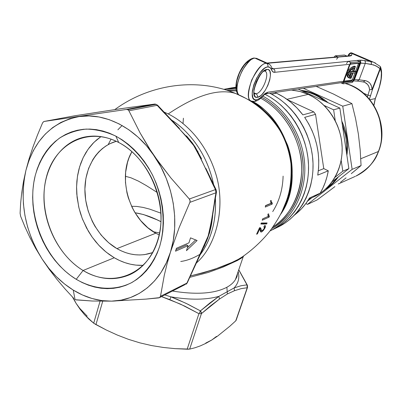 <?xml version="1.0" encoding="UTF-8"?>
<svg xmlns="http://www.w3.org/2000/svg" width="402" height="402" viewBox="0 0 402 402"><rect width="100%" height="100%" fill="white"/><g stroke="black" fill="none" stroke-linecap="round" stroke-linejoin="round"><path stroke-width="0.6" d="M128.137 107.656L133.313 106.952L128.137 107.656M162.845 111.54L163.519 111.816M163.73 111.902L168.207 113.947C183.9 121.595 205.161 140.313 215.562 173.091C226.18 205.95 216.648 246.024 195.955 263.345C216.065 246.521 226.12 207.487 215.929 174.327C205.909 141.263 184.332 121.761 168.207 113.947C196.161 95.123 218.613 88.299 235.557 93.47C218.613 88.299 196.161 95.123 168.207 113.947L163.73 111.902M200.342 254.566C211.392 239.406 216.412 220.633 215.392 198.241C216.517 220.236 211.497 239.014 200.342 254.566M213.603 184.618C206.874 151.459 186.679 129.253 170.95 119.665C186.036 128.941 206.502 150.308 213.603 184.618M82.274 114.62L121.876 108.545L154.619 104.078L156.001 104.309L157.152 105.334L163.257 111.997C174.051 122.821 184.206 134.007 193.714 145.554C200.362 157.544 206.362 169.689 211.703 181.99L215.442 189.578L215.964 192.784L215.442 189.578L189.337 199.005L190.131 200.598L189.89 202.352L215.964 192.784L214.663 200.131C213.221 211.909 211.035 223.919 208.105 236.15L186.91 283.078L185.794 284.45L186.91 283.078L160.514 296.279L159.499 297.641L145.946 299.113L158.453 297.932L159.338 297.716L160.418 296.641L164.282 275.315L167.041 263.958L170.453 252.144L179.126 227.643L189.89 202.352L179.126 227.643L170.453 252.144L167.041 263.958L164.282 275.315L160.514 296.279L186.91 283.078L204.211 245.923L208.105 236.15L210.517 226.763L215.964 192.784L189.89 202.352L190.156 201.357L189.659 199.412L170.87 177.935L158.162 161.398L150.418 150.077L140.203 133.117L128.911 110.796L157.152 105.334L156.001 104.309L127.866 109.696L128.911 110.796L140.203 133.117L146.83 144.413L160.8 166.659L166.247 178.372L170.418 190.664L173.242 203.286L174.664 215.99L174.659 228.527L173.242 240.657L170.453 252.144L166.363 262.782L161.066 272.38L154.68 280.777L147.338 287.837L139.192 293.465L130.399 297.58L121.123 300.143L111.53 301.143C98.329 301.309 85.571 297.626 73.244 290.093L75.023 299.45L75.626 299.756L92.224 301.018L111.53 301.143L101.786 300.585L92.058 298.52L82.495 294.993L73.244 290.093L64.451 283.912L56.24 276.561L48.727 268.169L42.019 258.868L36.215 248.798L31.386 238.12L27.607 226.984L24.939 215.562L23.411 204.015L23.06 192.518L23.899 181.242L25.919 170.358L29.11 160.036L33.441 150.443L38.853 141.74L45.275 134.087L52.632 127.62L60.813 122.469L69.692 118.756L79.134 116.56L88.978 115.957L99.063 116.987L109.203 119.66L119.218 123.952L128.906 129.816L138.092 137.157L146.579 145.856L170.87 177.935L189.337 199.005L215.442 189.578L198.945 154.604L193.714 145.554L186.714 136.76L157.152 105.334L128.911 110.796L127.866 109.696L126.298 109.475L154.619 104.078L121.876 108.545L74.415 115.831L44.185 121.444L126.298 109.475L44.185 121.444L43.069 122.168L42.386 123.308L37.416 135.193L42.386 123.308L43.215 122.007L44.114 121.454L74.415 115.831L120.907 108.686L154.69 104.068L126.298 109.475L127.866 109.696L156.001 104.309L154.971 104.048M258.928 105.585L258.597 106.022M283.767 207.583L284.571 206.653L283.767 207.583M83.088 270.486C111.645 288.144 147.263 275.445 157.845 240.431C168.885 205.668 149.876 158.303 118.731 142.494L115.846 136.127C130.64 144.599 142.73 157.308 152.127 174.252C163.307 197.106 166.081 223.889 159.77 246.099C154.252 262.235 144.529 274.837 132.062 282.41C114.907 291.269 94.39 289.847 76.229 279.31L83.088 270.486L114.279 257.757C123.635 263.189 133.293 265.722 143.243 265.35L135.851 265.109L130.338 264.179L124.871 262.632L119.505 260.481L114.279 257.757L83.088 270.486C60.064 256.597 44.074 226.447 43.934 197.337C43.758 168.242 59.813 142.831 83.666 137.248C95.148 134.675 106.837 136.424 118.731 142.494C141.162 154.182 158.639 182.367 160.84 211.09C163.071 239.828 149.996 265.561 129.796 274.677C114.464 281.114 98.897 279.717 83.088 270.486L76.229 279.31L82.209 282.566L88.36 285.154L94.616 287.048L100.932 288.224L107.244 288.656L113.49 288.34L119.62 287.259L125.57 285.425L131.273 282.842L136.675 279.521L141.72 275.491L146.353 270.787L150.519 265.441L154.172 259.506L157.267 253.039L159.77 246.099L161.639 238.758L162.86 231.085L163.408 223.17L163.282 215.09L162.468 206.935L160.981 198.789L158.835 190.744L156.051 182.89L152.659 175.307L148.7 168.086L144.212 161.297L139.253 155.011L133.871 149.303L128.137 144.217L122.107 139.811L115.846 136.127L109.429 133.188L102.917 131.027L96.385 129.65L89.887 129.067L83.5 129.273L77.279 130.258L71.29 131.997L65.581 134.469L60.205 137.64L55.205 141.474L50.632 145.926L46.516 150.941L42.893 156.478L39.788 162.473L37.22 168.875L35.215 175.619L33.783 182.644L32.924 189.885L32.652 197.287L32.964 204.774L33.853 212.291L35.311 219.768L37.321 227.145L39.868 234.361L42.929 241.356L46.481 248.064L50.496 254.431L54.938 260.406L59.772 265.928L64.963 270.948L70.466 275.425L76.229 279.31C44.305 259.973 25.803 212.944 35.215 175.619C39.733 159.705 47.818 147.217 59.466 138.152C67.642 133.137 76.561 130.117 86.219 129.087C96.113 129.298 105.987 131.64 115.846 136.127L118.731 142.494C87.742 126.153 54.461 143.911 46.295 177.563C37.693 211.015 54.36 253.305 83.088 270.486M122.097 125.509L117.871 129.801M111.078 139.132L108.163 144.619M125.369 176.277L130.911 177.774L138.419 181.116L146.182 185.493L157.438 192.613L146.182 185.493L138.419 181.116L130.911 177.774L125.369 176.277M160.976 213.191L149.66 209.12L143.102 207.417L136.811 206.442L131.575 206.291M152.795 252.551C140.901 256.722 128.941 255.411 116.922 248.627L155.8 233.225L159.272 234.994L155.8 233.225L116.922 248.627C98.259 237.778 85.194 213.929 84.897 190.603C84.576 167.282 97.269 146.629 116.294 141.283L109.977 143.675L105.967 145.941L102.224 148.685L98.781 151.881L95.671 155.499L92.917 159.499L88.566 168.483L85.867 178.493L84.892 189.161L85.671 200.106L88.159 210.939L92.264 221.281L94.882 226.155L101.138 235.09L108.57 242.672L116.922 248.627L121.354 250.918L125.906 252.712L130.534 253.999L135.198 254.752L139.856 254.968L144.459 254.642L152.795 252.551M212.145 216.286L212.713 215.13M186.468 135.846L186.759 136.002M283.103 176.131C282.732 189.417 279.269 201.231 272.722 211.588M235.863 87.747L226.663 88.802L235.863 87.747M223.874 89.329L235.919 88.566L223.874 89.329L226.668 88.802M277.576 227.281L284.912 223.135L290.028 219.281L294.741 214.824L299.013 209.799L302.791 204.251L306.033 198.241L308.696 191.819L310.746 185.051L312.163 178.006L312.927 170.76L313.027 163.388L312.454 155.966L311.213 148.574L309.324 141.298L306.796 134.208L303.661 127.384L299.952 120.901L295.716 114.826L290.998 109.223L285.847 104.153L280.32 99.656L274.481 95.787L269.837 93.269C293.56 104.902 311.284 132.565 312.927 161.222C314.59 189.89 300.224 216.261 278.44 226.869L273.762 229.11C295.676 218.437 310.123 191.844 308.424 162.905C306.741 133.977 288.862 106.043 264.963 94.294C288.862 106.043 306.741 133.977 308.424 162.905C310.123 191.844 295.676 218.437 273.762 229.11L270.089 230.874C291.751 220.206 306.118 193.995 304.756 165.287C303.399 136.585 286.219 108.545 262.777 96.088C286.219 108.545 303.399 136.585 304.756 165.287C306.118 193.995 291.751 220.206 270.089 230.869M252.577 101.43C289.882 121.434 304.51 181.367 280.536 214.452C293.128 196.176 295.681 167.458 287.571 145.107C278.003 122.856 266.335 108.299 252.577 101.43M273.069 226.803C292.214 214.532 303.766 189.015 301.334 162.207C298.882 135.409 282.521 109.892 260.682 98.209C274.109 105.284 292.314 122.007 299.525 150.936C306.977 180.001 294.229 214.361 273.069 226.803M236.351 90.932L228.713 90.857L236.351 90.932M226.627 90.169L236.11 89.912L226.627 90.169M261.682 97.244C275.501 104.435 294.46 121.922 301.394 152.107C308.575 182.513 293.877 217.261 271.807 228.577C292.128 217.045 304.962 191.191 303.002 163.519C301.028 135.856 284.264 109.223 261.682 97.244M226.879 287.259C230.813 285.103 233.668 282.521 235.446 279.516L237.471 273.576L235.522 279.39C233.748 282.445 230.869 285.068 226.879 287.259L227.205 291.736L226.879 287.259C214.567 293.636 196.477 294.902 172.614 291.063C196.477 294.902 214.567 293.636 226.879 287.259M237.587 273.249L236.984 276.787L235.446 279.516L243.26 256.602L243.798 255.888L241.582 258.009L237.406 260.501L223.085 267.069L208.256 272.466L189.789 277.32M246.17 98.515L235.557 93.47M240.768 257.938C231.366 263.988 214.588 269.973 190.427 275.893L203.327 272.842L214.13 269.501L231.944 262.446L238.245 259.365L243.019 256.431M240.602 258.662L243.26 256.597L240.803 257.918C251.928 250.371 261.637 241.426 269.928 231.08C275.335 223.522 279.415 216.874 282.169 211.14L285.797 202.427C290.008 192 291.726 179.066 290.953 163.629C292.922 181.543 289.877 197.633 281.812 211.889C289.857 197.734 292.902 181.649 290.953 163.629C289.204 150.986 285.455 139.816 279.702 130.112C269.853 114.831 259.481 104.706 248.602 99.721C259.401 104.626 269.772 114.756 279.702 130.112C271.662 116.55 261.35 106.445 248.758 99.796M260.878 224.03L261.24 223.004L267.089 222.959L266.697 223.954L263.933 224.06L260.878 224.03L266.697 223.954L267.089 222.959L261.24 223.004L260.878 224.03M272.184 204.11L265.285 207.08L265.511 205.593L270.998 203.322L270.36 200.809L271.134 200.462L271.596 202.176L272.33 203.161L272.184 204.11L270.938 203.472L265.471 205.874L270.938 203.472L272.184 204.11L272.33 203.161L271.596 202.176L271.134 200.462L270.36 200.809L270.998 203.322L265.511 205.593L265.285 207.08L272.184 204.11M269.134 217.105L262.225 220.231L262.637 218.859L268.129 216.457L267.863 214.186L268.636 213.824L268.843 215.371L269.4 216.226L269.134 217.105L268.008 216.517L269.134 217.105L269.4 216.226L268.843 215.371L268.636 213.824L267.863 214.186L268.129 216.457L262.637 218.859L262.225 220.231L269.134 217.105M260.054 229.889L259.652 229.155L257.426 233.879L256.571 234.24L259.546 227.738L260.677 227.949L261.501 230.467L262.159 230.723L263.355 229.773L264.34 228.235L264.622 227.035L263.843 226.989L264.471 225.668L265.481 225.829L264.657 228.582L262.27 231.527L260.772 231.949L260.104 230.075M281.862 211.789C289.902 197.769 292.932 181.719 290.953 163.629C289.189 150.936 285.44 139.76 279.702 130.112C268.797 113.289 254.124 101.088 235.688 93.505C197.156 77.335 149.74 83.983 114.796 109.605M131.926 151.614C116.846 177.307 129.127 219.1 155.8 233.225L147.785 227.678L140.665 220.572L134.695 212.186L132.203 207.598L128.318 197.859L126.957 192.784L125.459 182.463L125.645 172.212L127.509 162.388L129.057 157.75L131.926 151.614M25.919 170.358L29.09 158.795L32.949 147.057L37.416 135.193L32.949 147.057L29.09 158.795L25.919 170.358L23.462 181.719L25.919 170.358C34.069 140.012 51.808 122.077 79.134 116.56C104.937 112.49 135.157 127.565 154.202 155.75C173.543 183.593 179.965 222.542 170.453 252.144C161.318 282.058 137.474 300.832 111.53 301.143L92.224 301.018L76.154 299.892L75.023 299.45L73.244 290.093C60.988 282.445 50.582 272.038 42.019 258.868L35.592 248.25L29.939 237.592L24.989 226.934L20.653 216.316L24.989 226.934L29.939 237.592L35.592 248.25L42.019 258.868L49.16 269.255L42.019 258.868C24.693 230.622 19.326 201.116 25.919 170.358M20.1 213.321L20.638 203.256L21.723 192.739L23.462 181.719L21.723 192.739L20.638 203.256L20.1 213.321L20.653 216.316L20.1 213.321M73.797 298.435L65.134 289.018L56.888 279.3L49.16 269.255L56.888 279.3L65.134 289.018L73.797 298.435M126.781 284.847L127.122 284.807M145.946 299.113L111.53 301.143L145.946 299.113M197.111 240.512L186.458 250.662L188.035 245.697L175.523 251.185L176.428 248.285L188.935 242.853L190.523 237.853L197.111 240.512L186.458 250.662L188.035 245.697L186.719 244.964L188.035 245.697L175.523 251.185L176.428 248.285L188.935 242.853L190.523 237.853L197.111 240.512M203.925 247.135L204.93 244.913M206.326 241.667L210.135 230.225M211.13 225.622L212.658 215.532M201.578 158.815L195.231 147.082L192.055 142.539L186.719 136.127M207.422 238.909L206.975 239.321M272.893 229.527L280.274 225.356L285.415 221.472L290.164 216.979L294.46 211.914L298.254 206.326L301.51 200.261L304.188 193.784L306.249 186.955L307.671 179.85L308.434 172.538L308.525 165.096L307.942 157.609L306.686 150.147L304.776 142.8L302.224 135.645L299.063 128.756L295.324 122.208L291.053 116.077L286.294 110.419L281.104 105.294L275.536 100.756L269.657 96.847L264.963 94.294L269.657 96.847L275.536 100.756L281.104 105.294L286.294 110.419L291.053 116.077L295.324 122.208L299.063 128.756L302.224 135.645L304.776 142.8L306.686 150.147L307.942 157.609L308.525 165.096L308.434 172.538L307.671 179.85L306.249 186.955L304.188 193.784L301.51 200.261L298.254 206.326L294.46 211.914L290.164 216.979L285.415 221.472L280.274 225.356L272.893 229.527M249.712 100.314L249.31 100.219M238.743 269.858L246.979 284.847L240.919 285.777L234.145 287.922C238.416 283.209 239.753 277.757 238.155 271.571C239.753 277.757 238.416 283.209 234.145 287.922L240.924 285.777L246.979 284.847L238.743 269.853M205.718 343.082L211.723 340.037L205.98 343.298L200.402 345.861L194.965 347.77L189.669 349.102L201.437 313.615L219.462 299.083L210.688 305.711L201.437 313.615L201.266 312.259L200.417 310.887L218.849 296.364L219.462 299.083L227.366 293.973L219.462 299.083L218.849 296.364L227.205 291.736L227.366 293.973L234.477 290.716L227.366 293.973L227.205 291.736L234.145 287.922L234.477 290.716L241.2 288.621L247.225 287.752L246.979 284.847L247.481 285.475L246.979 284.847L247.486 286.264L247.225 287.752L247.572 287.279L235.753 320.836L229.723 326.323L235.753 320.836L247.225 287.752L241.2 288.621L234.477 290.716L234.145 287.922L218.849 296.364C206.105 299.942 190.131 300.103 170.925 296.842L186.046 303.334L200.417 310.887L209.889 302.987L218.849 296.364C206.105 299.942 190.131 300.103 170.925 296.842L164.865 294.947L170.925 296.842L169.85 299.666L161.534 296.621L180.578 304.163L198.915 313.671L184.754 306.133L169.85 299.666L170.925 296.842L177.498 299.475L188.136 304.354L200.417 310.887L201.437 313.615L189.669 349.102L175.222 348.65L163.373 347.469L151.609 345.574L139.946 342.876L128.484 339.348L117.359 335.072L106.53 330.127L93.912 323.354M87.174 316.138L79.244 307.826L75.973 303.173L72.516 297.083L75.973 303.173L80.038 309.193L84.355 314.485L88.917 319.123L93.701 323.198L84.852 315.027L80.038 309.193L75.973 303.173L73.229 297.837L75.973 303.173L80.269 309.078M189.669 349.102L194.965 347.77L200.402 345.861L205.98 343.298L211.723 340.037L217.648 336.057L229.723 326.323L217.648 336.057L211.723 340.037L216.512 336.389M93.701 323.198L100.053 301.209L93.701 323.198L95.947 324.6L102.721 301.229L95.947 324.6L106.53 330.127L117.359 335.072L128.484 339.348L139.946 342.876L151.609 345.574L163.373 347.469L175.222 348.65L187.161 349.212L198.915 313.671L187.161 349.212L188.644 349.202M100.997 136.605L96.862 139.705L92.812 143.514L89.154 147.81L85.922 152.559L83.139 157.705L80.827 163.197L79.008 168.991L77.681 175.026L76.867 181.247L76.566 187.608L76.777 194.045L78.722 206.924L80.435 213.261L82.621 219.452L88.35 231.185L91.837 236.627L95.701 241.728L99.917 246.426L104.445 250.692L109.243 254.481L114.279 257.757L106.148 252.119L98.716 245.165L92.148 237.074L86.586 228.034L82.164 218.266L78.978 208L77.099 197.462L76.576 186.91L77.43 176.578L79.651 166.719L83.204 157.569L88.018 149.363L93.993 142.308L100.997 136.605M159.689 232.974L153.343 231.753L159.689 232.974M156.815 219.713L161.011 221.708C151.77 216.929 143.117 213.954 135.052 212.774L143.499 214.537L156.815 219.713M180.749 261.491C186.754 260.657 192.97 258.375 199.392 254.637M183.407 118.203L183.031 123.52M270.868 202.372L272.33 203.161L271.089 202.523L270.973 203.271L270.973 202.452M264.938 217.914L262.617 218.929L264.938 217.914M268.184 215.593L269.4 216.226L268.184 215.593L268.023 216.125L268.089 215.537M262.546 223.417L265.486 223.316L265.601 223.025L265.486 223.316L266.697 223.954L265.486 223.316L261.099 223.411M259.546 227.738L256.571 234.24L257.426 233.879L259.652 229.155L259.079 228.854L259.868 229.381L260.476 231.462L261.009 232.054L261.697 231.894L260.411 231.281L261.697 231.894L263.38 230.446L264.983 227.929L264.551 227.703L264.983 227.929L265.385 226.909L265.481 225.829L264.958 225.542M261.461 230.532L260.476 231.245L261.461 230.532M264.129 226.391L264.039 226.643L264.129 226.391M264.471 225.668L263.843 226.989L264.416 226.844L264.013 226.633M264.531 226.889L263.898 229.034L262.009 230.758L261.446 230.356L261.119 229.13L259.898 228.482L261.119 229.13L260.677 227.949L260.124 227.632M260.154 229.522L260.416 229.989M259.672 227.688L259.898 228.482L259.672 227.688M257.426 233.879L256.898 233.597L257.426 233.879M261.596 230.602L260.541 230.07M260.225 229.713L260.124 229.441M260.044 229.14L259.968 228.818M187.357 247.828L195.668 239.929L187.357 247.828M176.006 249.642L186.719 244.964L176.006 249.642M208.316 235.512L208.894 234.959L208.316 235.512M211.231 232.537L211.547 232.18M235.753 320.836L236.165 320.178M201.437 313.615L198.915 313.671L201.437 313.615M199.357 313.007L200.417 310.887L199.357 313.007M44.145 121.449L74.28 115.856M163.257 111.997L163.634 111.796L163.257 111.997M211.703 181.99L212.537 182.508L211.703 181.99M198.106 151.926L189.819 139.715M215.442 189.578L216.306 190.161L215.442 189.578M216.542 191.829L216.457 192.181L216.542 191.829M216.371 192.342L215.964 192.784L216.371 192.342M205.904 168.458L216.145 189.824L216.452 192.186L215.14 199.578L214.663 200.131L215.236 199.075M215.14 199.578L210.352 229.225C208.382 236.853 208.02 237.15 206.603 240.954L190.86 274.918M190.799 275.053L187.262 282.872M159.499 297.641L184.9 284.681M286.983 99.309L308.223 94.385L299.902 91.445L291.385 90.073L298.46 91.098L303.394 92.475L308.223 94.385L286.983 99.309M235.843 87.184L231.778 87.842L235.843 87.184M276.46 93.184L274.948 92.51L276.46 93.184L271.677 94.214L276.46 93.184L283.812 97.183L290.746 102.183L297.138 108.113L302.872 114.871C295.5 105.198 286.696 97.967 276.46 93.184M313.786 111.907L302.872 114.871L313.786 111.907L315.545 114.334L313.786 111.907L287.726 99.842L313.786 111.907M304.661 117.354L315.545 114.334L323.766 168.614L328.293 170.815L317.741 175.131C320.851 154.458 316.49 135.198 304.661 117.354L308.671 123.796L312.063 130.635L314.801 137.791L316.841 145.177L318.168 152.695L318.761 160.257L318.62 167.765L317.741 175.131L328.293 170.815L326.992 176.774L325.198 182.513L322.922 187.99L320.198 193.156C324.158 186.407 326.856 178.96 328.293 170.815L323.766 168.614L315.545 114.334L304.661 117.354M309.555 197.945L320.198 193.156L309.555 197.945L305.756 203.683L301.405 208.854L294.631 214.939C300.57 210.412 305.545 204.744 309.555 197.945M287.953 195.704L289.591 192.091L287.953 195.704M308.857 199.111L314.073 196.754C331.59 188.704 343.248 168.227 342.097 146.137C340.961 124.057 326.997 102.902 308.223 94.385L312.897 96.812L317.374 99.731L321.595 103.113L325.525 106.932L329.122 111.148L332.338 115.716L335.147 120.585L337.514 125.715L339.419 131.047L340.836 136.524L341.75 142.087L342.157 147.685L342.052 153.252L341.439 158.73L340.323 164.071L338.725 169.212L336.655 174.101L334.137 178.694L331.208 182.945L327.896 186.814L324.238 190.262L320.273 193.261L313.374 197.07M318.349 170.785L323.766 168.614L318.349 170.785M342.8 171.182L348.866 168.619L332.007 181.88L348.866 168.619L342.8 171.182L341.172 160.282L342.8 171.182L334.906 177.408L342.8 171.182M311.786 197.789L307.585 201.095L311.786 197.789M298.143 89.068L339.846 108.068L333.62 109.801L324.072 105.435L333.62 109.801L339.846 108.068L348.866 168.619L339.846 108.068L298.143 89.068M335.268 120.821L333.62 109.801L335.268 120.821M325.203 189.422C330.333 186.226 334.715 182.051 338.343 176.895L333.866 182.372L330.364 185.669L325.203 189.422M336.871 178.051L331.821 183.905L325.962 188.729L332.926 182.784L336.871 178.051M378.388 151.489L360.775 158.745L378.388 151.489C375.734 160.795 368.227 169.006 355.86 176.121C366.312 171.177 373.82 162.966 378.388 151.489L378.659 151.273L378.388 151.489C389.272 125.148 371.976 89.978 345.228 83.505C361.639 87.932 374.795 102.952 379.056 117.208C382.513 131.816 382.292 143.243 378.388 151.489M338.283 183.99L355.227 176.403M323.123 195.483L317.047 199.975L307.49 204.387L317.047 199.975L329.082 191.025L323.123 195.483M334.901 186.598L329.082 191.025L334.901 186.598M346.062 177.87L340.574 182.207L346.062 177.87M356.267 169.559L351.283 173.664L361.071 165.534L352.137 169.363L342.745 106.173L303.369 88.294L342.745 106.173L351.931 103.636L342.745 106.173L352.137 169.363L361.071 165.534L356.267 169.559M305.852 203.553L307.49 204.387L352.137 169.363L307.49 204.387L305.852 203.553M316.188 86.39L333.534 94.073L351.931 103.636L355.574 118.605L358.378 134.087L360.172 149.795L361.071 165.534L360.172 149.795L358.378 134.087L355.574 118.605L351.931 103.636L333.534 94.073L316.188 86.39M313.49 92.887L312.912 93.314M346.881 155.303L347.539 145.032L347.152 139.7L344.936 129.183L341.785 121.067C346.911 132.137 348.609 143.549 346.881 155.303M328.072 102.701L323.896 99.354L315.153 94.264L310.535 92.445L305.816 91.133L300.877 90.314C310.841 91.47 319.907 95.601 328.072 102.701M301.982 90.817C310.434 92.184 318.228 95.736 325.359 101.47L318.645 96.812L314.168 94.495L309.54 92.671L301.982 90.817M342.333 124.766C345.841 133.65 347.197 142.75 346.398 152.067L346.614 145.373L346.228 140.032L345.353 134.72L342.333 124.766M265.084 71.199C270.31 73.27 262.204 93.395 256.039 93.746L257.386 95.229L257.441 97.314C265.978 96.646 275.852 68.059 266.963 69.461L264.968 71.169L263.802 70.978M348.78 54.305L347.986 55.984L348.514 54.657M380.111 68.446L380.433 68.662L380.448 67.079L380.111 68.446M266.144 93.817L267.973 92.199L342.152 81.395L343.137 81.827L342.152 81.395L267.631 92.264L265.003 93.576L262.551 95.827L262.21 96.691L262.551 95.827L259.878 98.279L256.582 99.822L254.773 101.45L251.692 101.178C241.708 99.656 255.757 63.22 266.42 63.31C263.019 62.652 258.104 68.224 251.682 80.028C247.456 93.39 247.456 100.445 251.692 101.178L254.742 101.455C257.582 100.801 260.124 99.148 262.375 96.505C264.451 94.545 265.687 93.656 266.094 93.827L267.973 92.199L265.4 93.299L259.441 98.585L256.582 99.822C245.612 102.49 257.561 67.114 267.838 66.903C268.229 65.285 267.757 64.089 266.42 63.31L268.858 63.908L267.893 63.441L266.42 63.31L255.029 58.179L253.948 57.994L255.029 58.179L266.42 63.31C267.757 64.089 268.229 65.285 267.838 66.903L270.089 67.511L272.807 71.777L274.832 72.305L348.413 64.41L349.408 64.843L348.413 64.41L274.832 72.305L274.948 70.817L274.335 69.471L271.883 68.079L273.44 68.782L272.003 68.486M254.773 101.45L256.582 99.822L255.089 99.756L253.863 99.068L252.943 97.771L252.19 93.555L252.386 90.797L253.913 84.5L256.727 78.013L260.38 72.375L264.29 68.471L266.144 67.375L267.838 66.903C269.611 66.772 270.837 67.722 271.511 69.742C272.134 71.596 273.244 72.45 274.832 72.305L274.948 70.817L274.335 69.471L273.44 68.782L272.476 68.702L272.501 68.998L271.913 68.29C271.425 66.104 270.079 64.486 267.883 63.441L256.521 58.33L255.029 58.179C245.748 57.873 232.18 87.656 238.471 94.435C235.683 90.304 236.899 82.42 242.12 70.782C247.923 61.787 252.225 57.586 255.029 58.179L253.984 57.988C241.024 60.431 231.361 87.068 238.165 94.319M265.008 71.164C270.37 73.048 262.255 93.385 256.039 93.746L254.391 92.978L256.039 93.746L254.572 93.51M363.609 93.224L368.011 95.179L367.393 96.817L368.011 95.179L363.609 93.224M348.911 55.903L267.506 63.27L349.856 56.054L351.247 55.717L351.76 55.054L351.886 53.521L370.579 61.521L361.664 60.189L359.488 60.189L273.44 68.782L359.488 60.189L360.529 61.159L360.725 62.858L354.504 79.596L354.026 79.666L354.504 79.596L360.649 63.099L365.257 63.4L359.127 79.777L366.609 80.983L369.106 82.42L370.106 83.485L371.513 86.199L372.056 89.52L379.99 68.636L378.116 67.089L373.739 64.938L365.257 63.4L359.127 79.777L354.504 79.596L353.639 80.671L354.504 79.596L359.127 79.777L357.318 81.134L359.127 79.777L365.152 80.636L363.343 81.983L362.946 81.842M375.473 63.059L373.865 62.365L375.473 63.059M373.116 62.109L370.579 61.521L373.116 62.109M349.298 55.903L349.856 56.054L351.76 55.054L349.197 55.868L351.76 55.054L351.886 53.521L350.212 53.607L349.082 54.833L349.042 54.265L348.745 54.416L348.333 55.039L348.951 54.24L349.082 54.833L350.212 53.607L351.886 53.521L351.896 52.963L351.886 53.521L370.579 61.521L371.393 62.682L371.277 64.36L376.026 65.853L379.99 68.636L380.448 67.079L380.176 66.395L380.433 68.662L372.498 89.53L369.433 99.103L372.498 89.53L369.579 89.746L368.011 95.179L370.664 95.867L368.011 95.179L369.579 89.746L372.056 89.52C371.724 84.465 369.423 81.505 365.152 80.636L363.318 81.983L356.921 80.993M364.825 82.385L367.604 84.45L368.981 86.847L369.579 89.746L372.498 89.53L380.433 68.662C382.458 73.852 381.227 82.531 376.739 94.696L379.448 86.495L381.046 79.043L381.392 72.928L380.433 68.662L380.609 67.159L380.433 68.662L379.99 68.636L372.056 89.52L372.498 89.53L369.579 89.746C369.282 86.068 367.579 83.571 364.468 82.244L363.433 81.998M369.935 99.711L375.232 98.641L376.739 94.696L375.232 98.641L373.835 105.163L375.357 98.575L369.935 99.711M236.542 88.485L236.466 83.37L237.014 80.32L239.175 73.832L240.703 70.657L244.356 65.069L246.331 62.888L250.185 60.159M352.313 79.913L343.886 81.144L352.313 79.913M350.318 64.204L358.483 63.33L350.318 64.204M360.152 63.149L365.257 63.4L371.277 64.36L371.468 63.395L371.242 62.26L370.579 61.521L364.559 60.541L365.373 61.707L365.257 63.4L365.373 61.707L364.559 60.541L359.488 60.189L360.398 60.948L360.765 61.868L360.649 63.099L360.152 63.149M264.968 71.169L266.963 69.461L265.531 69.868L262.315 72.229L259.059 76.34L256.275 81.566L253.908 89.656L253.893 93.983L255.139 96.666L256.18 97.254L257.441 97.314L260.431 95.867L262.044 94.42L265.214 90.37L267.918 85.289L269.762 79.928L270.471 75.063L269.933 71.435L269.204 70.265L268.199 69.596L266.963 69.461C258.28 69.682 248.19 99.5 257.441 97.314L257.386 95.229L256.039 93.746M349.082 54.833L348.976 55.898L349.082 54.833M252.205 59.094L253.948 57.994M271.646 67.471L271.913 68.275L271.511 69.742L271.913 68.275L271.646 67.471M344.609 55.064L335.303 55.798L338.243 57.069L347.333 56.275L344.444 55.034L335.303 55.798L333.997 57.2L335.303 55.798L338.057 57.124M347.484 56.3L338.243 57.069L336.58 59.275M344.695 55.139L347.444 56.285M346.896 72.998L347.393 73.214C350.433 69.134 353.072 66.923 355.298 66.591L354.323 66.164C352.398 66.43 350.122 68.164 347.494 71.365L350.67 68.059L352.614 66.732L354.323 66.164L355.453 66.576L354.479 66.154L355.453 66.576L353.504 71.837L356.117 71.506L355.654 72.752L353.036 73.089L351.092 78.325L349.318 78.013L350.097 78.355L350.564 77.094L349.785 76.752L350.564 77.094L350.097 78.355L351.092 78.325L353.036 73.089L355.654 72.752L356.117 71.506L355.147 71.084L353.715 71.26L355.147 71.084L356.117 71.506L353.504 71.837L355.453 66.576L353.594 67.159L351.655 68.486L347.393 73.214L346.896 72.998M347.906 61.385L357.011 60.436L348.087 61.33L351.062 62.611L359.931 61.692L357.157 60.461M360.041 61.702L357.011 60.436L360.041 61.702L359.976 63.692L353.021 81.752L352.202 82.445L343.233 83.807L342.841 83.284L343.137 81.827L350.217 63.3L351.062 62.611L359.931 61.692L360.272 62.551L353.805 80.259L352.202 82.445L343.233 83.807L343.137 81.827L349.408 64.843L351.062 62.611L348.087 61.33L346.434 63.551M350.76 63.873L349.77 65.209L343.64 82.204L343.871 82.516L352.499 81.234L353.458 79.923L359.514 63.295L359.298 62.963L350.76 63.873L359.363 62.968L359.328 64.164L358.353 63.742L358.529 63.049L358.353 63.742L359.328 64.164L353.458 79.923L352.494 79.495L354.971 72.837L352.494 79.495L353.458 79.923L352.499 81.234L351.534 80.807L352.494 79.495L351.534 80.807L352.499 81.234L343.795 82.516L343.816 81.33L349.77 65.209L350.76 63.873M355.559 71.26L358.353 63.742L355.559 71.26M343.65 81.973L351.534 80.807L343.65 81.973M346.504 74.048L347.544 76.978L349.288 78.083C348.127 77.4 347.494 75.777 347.393 73.214L347.941 76.36L349.288 78.083L348.313 77.651L346.504 74.048M351.338 73.31L350.082 76.702L349.805 76.697L350.082 76.702L351.338 73.31M351.046 73.345L349.288 78.083L351.046 73.345L352.529 73.154L351.057 77.129L350.082 76.702L351.057 77.129L350.564 77.094L351.057 77.129L352.529 73.154L351.046 73.345M351.001 72.154L352.996 71.898L354.479 67.908L351.529 69.541L348.142 73.119L348.574 75.149L349.393 76.491L351.001 72.154L349.393 76.491L348.142 73.119C350.539 70.094 352.654 68.36 354.479 67.908L352.996 71.898L351.001 72.154L350.021 71.722L351.001 72.154M348.665 75.385L350.021 71.722L352.021 71.476L352.996 71.898L352.021 71.476L350.021 71.722L348.665 75.385M353.152 68.43L352.021 71.476L353.152 68.43M212.703 215.201C211.613 225.864 210.914 227.341 209.427 233.205L204.115 246.712M154.69 104.068L157.483 105.078L179.528 128.529M207.09 239.014L207.733 238.381M261.014 232.054L260.722 231.904M238.773 269.767L247.29 285.088L247.501 287.49L236.085 320.424M74.36 115.836L82.244 114.625M185.794 284.45L187.206 282.993M227.899 88.571L231.778 87.842M355.86 176.121C366.453 171.101 374.051 162.82 378.649 151.288C389.543 124.916 372.342 89.978 345.413 83.475M264.722 71.053L264.888 71.174C261.179 68.787 250.24 94.736 255.069 94.063L254.556 93.485M373.955 105.354L375.357 98.575L376.865 94.631C381.508 82.36 382.759 73.199 380.609 67.159L380.151 66.365L373.87 62.365L351.951 52.989C351.077 52.441 350.011 52.888 348.75 54.335M266.988 63.039L337.786 56.873M346.956 56.074L348.941 55.898M342.951 82.42L266.119 93.822M353.539 80.887L357.293 81.134M344.559 55.044L347.403 56.265M343.037 83.772L340.735 82.752"/></g></svg>
